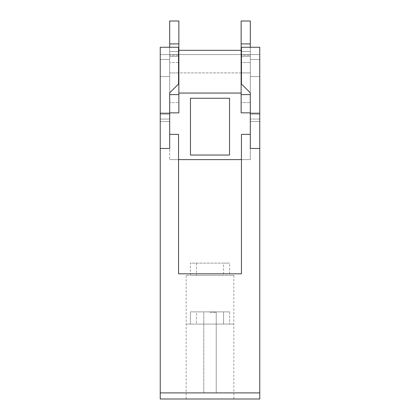 <?xml version="1.0" encoding="UTF-8"?>
<svg xmlns="http://www.w3.org/2000/svg" width="420" height="420" viewBox="0 0 420 420"><rect width="100%" height="100%" fill="white"/><g stroke="black" fill="none" stroke-linecap="round" stroke-linejoin="round"><path stroke-width="0.32" stroke-dasharray="2.1 1.58" d="M178.857 43.906L169.696 43.906L169.696 21L178.857 21L169.696 21L169.696 56.416L169.696 21L178.857 21L178.857 56.416L169.696 56.416L178.857 56.416L178.857 55.199L178.857 56.416L169.696 56.416L178.857 56.416L178.857 21L178.857 94.621L169.696 94.621L169.696 47.261L178.553 47.261L160.23 47.261L160.23 399L259.77 399L259.77 47.261L259.77 121.511L259.77 47.261L259.77 76.571L259.77 47.261L250.304 47.261L250.304 148.465L250.304 134.363L241.447 134.363L241.447 273.814L178.553 273.814L178.553 159.621L241.447 159.621L241.447 134.363L241.447 159.621L250.304 159.621L250.304 134.363L250.304 159.621L241.447 159.621L241.447 273.814L241.447 159.621M241.143 43.906L250.304 43.906L250.304 21L241.143 21L250.304 21L250.304 51.502L241.143 51.502L250.304 51.502L250.304 56.416L250.304 55.199L241.143 55.199L241.143 72.907L250.304 72.907L178.857 72.907L178.857 55.199L169.696 55.199L178.857 55.199L178.857 72.907L241.143 72.907L241.143 112.854L241.143 21L250.304 21L250.304 56.416L250.304 55.199L241.143 55.199L241.143 56.416L250.304 56.416L241.143 56.416L241.143 21L241.143 56.416L250.304 56.416L241.143 56.416L241.143 102.601L250.304 102.601L250.304 119.065L250.304 59.472L259.77 59.472L259.77 114.182L259.77 59.472L250.304 59.472L250.304 47.261L250.304 76.571L259.77 76.571L259.77 54.584L259.77 76.571L250.304 76.571L250.304 60.884L250.304 62.527L241.143 62.527L250.304 62.527L250.304 72.907L169.696 72.907L169.696 62.527L178.857 62.527L169.696 62.527L169.696 72.907L250.304 72.907L250.304 76.571L250.304 47.261L241.447 47.261L250.304 47.261L250.304 159.621L210 159.621L250.304 159.621L250.304 102.601L241.143 102.601L241.143 112.854L250.304 112.854L250.304 94.621L250.304 112.854M229.541 98.248L190.459 98.248L190.459 155.043L229.541 155.043L229.541 98.248L190.459 98.248L190.459 155.043L190.459 98.248L229.541 98.248L229.541 155.043L190.459 155.043L229.541 155.043L229.541 98.248M169.696 60.884L169.696 76.571L169.696 72.907L169.696 76.571L160.23 76.571L169.696 76.571L169.696 60.884M169.696 55.199L169.696 121.511L169.696 47.261L160.23 47.261L169.696 47.261L169.696 55.199M160.23 54.584L259.77 54.584L160.23 54.584M178.857 94.621L178.857 112.854L178.857 102.601L169.696 102.601L169.696 159.621L169.696 102.601L178.857 102.601L178.857 72.907L169.696 72.907L178.857 72.907L178.857 112.854L169.696 112.854L169.696 94.621L169.696 112.854M160.23 148.465L169.696 148.465L169.696 92.815L178.553 83.958L178.553 47.261L169.696 47.261L169.696 92.815L178.553 83.958L169.696 92.815M160.23 59.472L169.696 59.472L160.23 59.472M160.23 47.261L169.696 47.261L160.23 47.261L169.696 47.261L169.696 110.203L169.696 47.261L160.23 47.261M178.553 47.261L178.553 83.958L178.553 47.261M250.304 55.199L250.304 60.884L250.304 55.199M210 312.286L216.227 312.286L210 312.286M178.857 50.311L178.857 93.056L178.857 50.311L178.857 93.056L178.857 50.311L241.143 50.311L241.143 93.056L178.857 93.056M241.143 93.056L210 93.056L241.143 93.056L241.143 50.311L210 50.311L241.143 50.311L241.143 93.056L241.143 50.311M178.553 159.621L178.553 273.814L178.553 159.621L169.696 159.621L210 159.621L169.696 159.621L178.553 159.621L178.553 134.363L169.696 134.363M259.77 392.894L160.23 392.894L216.227 392.894L216.227 312.286L216.227 392.894L160.23 392.894M203.774 392.894L203.774 312.286L203.774 392.894M250.304 119.065L250.304 121.511L250.304 119.065L259.77 119.065L250.304 119.065M250.304 108.68L250.304 47.261L250.304 108.68M241.143 94.621L250.304 94.621L250.304 47.261L259.77 47.261L241.447 47.261L241.447 83.958L250.304 92.815M169.696 76.571L160.23 76.571L169.696 76.571M259.77 76.571L250.304 76.571L259.77 76.571M210 275.342L223.545 275.342L223.545 263.13L229.588 263.13L229.588 275.342L233.814 275.342L196.455 275.342L196.455 263.13L190.412 263.13L190.412 275.342L186.186 275.342L210 275.342M169.696 43.906L169.696 47.261M250.304 134.363L250.304 148.465L259.77 148.465M250.304 43.906L250.304 47.261M241.447 47.261L241.447 83.958L241.447 47.261M259.77 113.211L250.304 113.211M210 324.088L196.455 324.088L196.455 311.871L190.412 311.871L190.412 324.088L186.186 324.088L223.545 324.088L186.186 324.088L223.545 324.088L223.545 311.871L190.412 311.871L229.588 311.871L223.545 311.871L229.588 311.871L229.588 324.088L196.455 324.088L229.588 324.088L229.588 311.871L196.455 311.871L196.455 324.088L233.814 324.088L210 324.088M223.545 263.13L190.412 263.13M196.455 263.13L229.588 263.13M196.455 275.342L229.588 275.342M223.545 275.342L190.412 275.342M223.545 324.088L223.545 311.871L190.412 311.871L190.412 324.088L223.545 324.088M216.227 392.894L216.227 312.286L216.227 392.894M169.696 113.211L160.23 113.211M178.857 51.502L169.696 51.502L178.857 51.502M169.696 114.182L160.23 114.182L169.696 114.182M169.696 119.065L160.23 119.065L169.696 119.065M259.77 114.182L250.304 114.182L259.77 114.182M169.696 121.511L160.23 121.511L169.696 121.511M259.77 121.511L250.304 121.511L259.77 121.511M233.814 275.342L233.814 399M186.186 399L186.186 275.342"/><path stroke-width="0.63" d="M259.77 148.465L250.304 148.465L250.304 92.815L241.447 83.958L241.447 47.261L259.77 47.261L259.77 399L160.23 399L160.23 148.465L169.696 148.465L169.696 92.815L169.696 94.621L178.857 94.621L178.857 21L169.696 21L169.696 47.261M169.696 92.815L178.553 83.958L178.553 47.261L160.23 47.261L160.23 148.465M250.304 113.211L259.77 113.211M160.23 113.211L169.696 113.211M178.857 94.621L178.857 112.854L169.696 112.854M241.143 93.056L178.857 93.056M241.143 50.311L178.857 50.311M250.304 112.854L241.143 112.854L241.143 21L250.304 21L250.304 47.261M190.459 155.043L229.541 155.043L229.541 98.248L190.459 98.248L190.459 155.043M169.696 134.363L178.553 134.363L178.553 273.814L241.447 273.814L241.447 134.363L250.304 134.363M241.447 159.621L178.553 159.621M259.77 392.894L160.23 392.894M250.304 92.815L250.304 94.621L241.143 94.621M241.143 43.906L250.304 43.906M178.857 43.906L169.696 43.906"/></g></svg>

